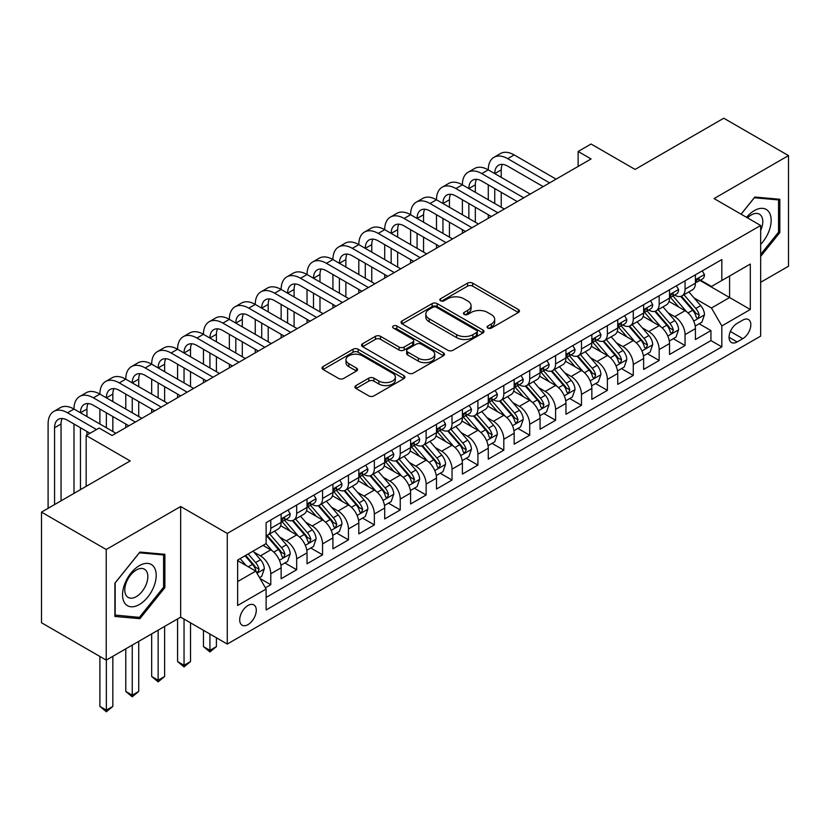 <?xml version="1.0" encoding="UTF-8"?>
<svg xmlns="http://www.w3.org/2000/svg" width="830" height="830" viewBox="0 0 830 830"><rect width="100%" height="100%" fill="white"/><g stroke="black" fill="none" stroke-linecap="round" stroke-linejoin="round"><path stroke-width="1.25" d="M487.833 328.078A2.521 1.453 0 0 0 491.391 328.078L518.397 312.485A3.59 2.075 0 0 0 519.445 311.022A3.59 2.075 0 0 0 518.397 309.549L472.644 283.134A3.59 2.075 0 0 0 467.56 283.134L440.554 298.727A2.521 1.453 0 0 0 439.817 299.755A2.521 1.453 0 0 0 440.554 300.782A2.521 1.453 0 0 0 444.112 300.782L447.609 298.769A11.506 6.64 0 0 1 463.877 298.769L467.684 300.968A11.506 6.64 0 0 1 471.056 305.658A11.506 6.64 0 0 1 467.684 310.358L464.198 312.37A2.521 1.453 0 0 0 463.462 313.398A2.521 1.453 0 0 0 464.198 314.425A2.521 1.453 0 0 0 467.757 314.425L471.243 312.412A11.506 6.64 0 0 1 487.511 312.412L491.329 314.612A11.506 6.64 0 0 1 494.69 319.311A11.506 6.64 0 0 1 491.329 324.001L487.833 326.024A2.521 1.453 0 0 0 487.096 327.051A2.521 1.453 0 0 0 487.833 328.078L487.833 326.024M247.994 624.616A11.713 6.764 120 0 0 255.65 614.293A11.713 6.764 120 0 0 253.856 604.904A11.713 6.764 120 0 0 247.994 605.485A11.713 6.764 120 0 0 240.337 615.808A11.713 6.764 120 0 0 242.132 625.198A11.713 6.764 120 0 0 247.994 624.616M355.987 385.556A3.59 2.075 0 0 0 354.939 387.029A3.59 2.075 0 0 0 355.987 388.492L368.821 395.9A3.59 2.075 0 0 0 373.905 395.9L403.899 378.594A3.59 2.075 0 0 0 404.947 377.121A3.59 2.075 0 0 0 403.899 375.658L358.145 349.243A3.59 2.075 0 0 0 353.061 349.243L323.077 366.559A3.59 2.075 0 0 0 322.019 368.022A3.59 2.075 0 0 0 323.077 369.495L338.578 378.439A3.59 2.075 0 0 0 343.662 378.439L356.495 371.031A3.59 2.075 0 0 0 357.554 369.568A3.59 2.075 0 0 0 356.495 368.095L348.808 363.654A9.618 5.551 0 0 1 345.996 359.732A9.618 5.551 0 0 1 351.93 354.607A9.618 5.551 0 0 1 362.409 355.811L392.528 373.199A9.618 5.551 0 0 1 395.339 377.121A9.618 5.551 0 0 1 389.405 382.246A9.618 5.551 0 0 1 378.926 381.043L373.905 378.148A3.59 2.075 0 0 0 368.821 378.148L355.987 385.556L355.987 388.492M760.664 282.293L788.5 266.223L788.5 155.594L723.77 118.223L635.085 169.424L591.074 144.015L578.126 151.485L591.074 158.955L112.06 435.511L99.112 428.041L86.164 435.511L86.164 486.339M106.23 549.502L106.23 660.12L180.67 617.147L180.67 506.518L106.23 549.502L41.5 512.131L130.186 460.93L86.164 435.511M180.67 506.518L227.275 533.431L760.664 225.48L760.664 336.108L227.275 644.059L227.275 533.431M788.5 155.594L714.059 198.578L760.664 225.48M447.868 350.27A3.59 2.075 0 0 0 452.952 350.27L482.936 332.955A3.59 2.075 0 0 0 483.994 331.492A3.59 2.075 0 0 0 482.936 330.018L437.192 303.604A3.59 2.075 0 0 0 432.108 303.604L402.114 320.92A3.59 2.075 0 0 0 401.066 322.393A3.59 2.075 0 0 0 402.114 323.856L447.868 350.27M394.354 328.618A2.521 1.453 0 0 1 396.906 328.971L396.906 325.983L443.417 352.833A3.59 2.075 0 0 1 444.475 354.306A3.59 2.075 0 0 1 443.417 355.769L413.423 373.085A3.59 2.075 0 0 1 408.35 373.085L362.596 346.67L362.596 343.745A3.59 2.075 0 0 0 361.548 345.207A3.59 2.075 0 0 0 362.596 346.67M362.596 343.745L375.43 336.326A3.59 2.075 0 0 1 380.514 336.326L399.064 347.044A3.59 2.075 0 0 0 404.148 347.044L412.666 342.126A3.59 2.075 0 0 0 413.714 340.663A3.59 2.075 0 0 0 412.666 339.19L393.347 328.037A2.521 1.453 0 0 1 392.611 327.01A2.521 1.453 0 0 1 394.167 325.671A2.521 1.453 0 0 1 396.906 325.983M106.23 660.12L41.5 622.749L41.5 512.131M265.403 587.806L270.777 584.704L260.029 578.5M253.918 552.106L260.423 555.851A14.649 8.456 60 0 1 270.777 573.789L281.131 567.813L281.131 578.728L296.673 569.754L284.887 562.958M279.814 537.155L286.319 540.911A14.649 8.456 60 0 1 296.673 558.849L307.027 552.863L307.027 563.778L322.559 554.814L310.783 548.008M305.71 522.205L312.205 525.961A14.649 8.456 60 0 1 322.559 543.899L332.923 537.913L332.923 548.827L348.455 539.863L336.679 533.057M331.595 507.255L338.101 511.01A14.649 8.456 60 0 1 348.455 528.949L358.809 522.973L358.809 533.877L374.351 524.913L362.565 518.107M357.491 492.304L363.997 496.06A14.649 8.456 60 0 1 374.351 513.998L384.705 508.022L384.705 518.926L400.236 509.962L388.461 503.156M383.387 477.354L389.882 481.11A14.649 8.456 60 0 1 400.236 499.048L410.601 493.072L410.601 503.986L426.132 495.012L414.357 488.216M409.273 462.403L415.778 466.159A14.649 8.456 60 0 1 426.132 484.098L436.487 478.122L436.487 489.036L452.028 480.062L440.242 473.266M435.169 447.463L441.674 451.209A14.649 8.456 60 0 1 452.028 469.147L462.383 463.171L462.383 474.086L477.914 465.111L466.138 458.316M461.065 432.513L467.56 436.269A14.649 8.456 60 0 1 477.914 454.207L488.279 448.221L488.279 459.135L503.81 450.171L492.034 443.365M486.951 417.563L493.456 421.318A14.649 8.456 60 0 1 503.81 439.257L514.164 433.27L514.164 444.185L529.706 435.221L517.92 428.415M512.847 402.612L519.352 406.368A14.649 8.456 60 0 1 529.706 424.306L540.06 418.32L540.06 429.235L555.592 420.271L543.816 413.465M538.743 387.662L545.237 391.418A14.649 8.456 60 0 1 555.592 409.356L565.956 403.38L565.956 414.284L581.488 405.32L569.712 398.514M564.628 372.712L571.133 376.467A14.649 8.456 60 0 1 581.488 394.406L591.842 388.43L591.842 399.344L607.384 390.37L595.598 383.574M590.524 357.761L597.029 361.517A14.649 8.456 60 0 1 607.384 379.455L617.738 373.479L617.738 384.394L633.269 375.419L621.494 368.624M616.42 342.821L622.915 346.567A14.649 8.456 60 0 1 633.269 364.505L643.634 358.529L643.634 369.443L659.165 360.469L647.39 353.673M642.306 327.871L648.811 331.616A14.649 8.456 60 0 1 659.165 349.565L669.52 343.579L669.52 354.493L685.061 345.529L685.061 334.615A14.649 8.456 -120 0 0 674.707 316.676L668.202 312.92M673.275 338.723L685.061 345.529M281.131 567.813A14.649 8.456 -120 0 0 270.777 549.875L263.006 545.393M307.027 552.863A14.649 8.456 -120 0 0 296.673 534.925L280.654 525.681M332.923 537.913A14.649 8.456 -120 0 0 322.559 519.974L306.55 510.73M358.809 522.973A14.649 8.456 -120 0 0 348.455 505.024L332.446 495.78M384.705 508.022A14.649 8.456 -120 0 0 374.351 490.084L358.332 480.84M410.601 493.072A14.649 8.456 -120 0 0 400.236 475.134L384.228 465.889M436.487 478.122A14.649 8.456 -120 0 0 426.132 460.183L410.124 450.939M462.383 463.171A14.649 8.456 -120 0 0 452.028 445.233L436.009 435.989M488.279 448.221A14.649 8.456 -120 0 0 477.914 430.282L461.905 421.038M514.164 433.27A14.649 8.456 -120 0 0 503.81 415.332L487.801 406.088M540.06 418.32A14.649 8.456 -120 0 0 529.706 400.382L513.687 391.138M565.956 403.38A14.649 8.456 -120 0 0 555.592 385.442L539.583 376.198M591.842 388.43A14.649 8.456 -120 0 0 581.488 370.491L565.479 361.247M617.738 373.479A14.649 8.456 -120 0 0 607.384 355.541L591.365 346.297M643.634 358.529A14.649 8.456 -120 0 0 633.269 340.591L617.261 331.346M669.52 343.579A14.649 8.456 -120 0 0 659.165 325.64L643.157 316.396M742.798 320.11L737.102 323.399A11.35 6.557 120 0 0 729.684 333.401A11.35 6.557 120 0 0 731.427 342.5A11.35 6.557 120 0 0 737.102 341.939L742.798 338.65A11.35 6.557 120 0 0 750.216 328.649A11.35 6.557 120 0 0 748.473 319.55A11.35 6.557 120 0 0 742.798 320.11M237.639 581.571L255.765 571.102L266.119 589.041L266.119 609.967L721.83 346.867L721.83 325.941L711.466 308.003L694.098 297.97M266.119 589.041L237.639 605.485L237.639 560.043L266.119 543.598L266.119 522.672L721.83 259.562L721.83 280.499L750.31 264.054L750.31 309.497L721.83 325.941M286.174 519.3L286.319 519.383A14.649 8.456 60 0 0 293.633 520.109L303.998 514.123A14.649 8.456 -120 0 0 307.027 507.421L307.027 499.048M312.07 504.35L312.205 504.433A14.649 8.456 60 0 0 319.529 505.159L329.884 499.172A14.649 8.456 -120 0 0 332.923 492.47L332.923 484.098M337.966 489.399L338.101 489.482A14.649 8.456 60 0 0 345.425 490.208L355.78 484.232A14.649 8.456 -120 0 0 358.809 477.52L358.809 469.147M363.851 474.459L363.997 474.532A14.649 8.456 60 0 0 371.311 475.258L381.675 469.282A14.649 8.456 -120 0 0 384.705 462.569L384.705 454.197M389.747 459.509L389.882 459.581A14.649 8.456 60 0 0 397.207 460.308L407.561 454.332A14.649 8.456 -120 0 0 410.601 447.629L410.601 439.257M415.643 444.558L415.778 444.631A14.649 8.456 60 0 0 423.103 445.357L433.457 439.381A14.649 8.456 -120 0 0 436.487 432.679L436.487 424.306M441.529 429.608L441.674 429.681A14.649 8.456 60 0 0 448.989 430.407L459.353 424.431A14.649 8.456 -120 0 0 462.383 417.729L462.383 409.356M467.425 414.658L467.56 414.741A14.649 8.456 60 0 0 474.885 415.467L485.239 409.481A14.649 8.456 -120 0 0 488.279 402.778L488.279 394.406M493.321 399.707L493.456 399.79A14.649 8.456 60 0 0 500.781 400.517L511.135 394.53A14.649 8.456 -120 0 0 514.164 387.828L514.164 379.455M519.207 384.757L519.352 384.84A14.649 8.456 60 0 0 526.666 385.566L537.031 379.58A14.649 8.456 -120 0 0 540.06 372.877L540.06 364.505M545.103 369.817L545.237 369.889A14.649 8.456 60 0 0 552.562 370.616L562.916 364.64A14.649 8.456 -120 0 0 565.956 357.927L565.956 349.555M570.999 354.867L571.133 354.939A14.649 8.456 60 0 0 578.458 355.665L588.812 349.689A14.649 8.456 -120 0 0 591.842 342.977L591.842 334.615M596.884 339.916L597.029 339.989A14.649 8.456 60 0 0 604.344 340.715L614.708 334.739A14.649 8.456 -120 0 0 617.738 328.037L617.738 319.664M622.78 324.966L622.915 325.038A14.649 8.456 60 0 0 630.24 325.765L640.594 319.789A14.649 8.456 -120 0 0 643.634 313.086L643.634 304.714M648.676 310.015L648.811 310.098A14.649 8.456 60 0 0 656.136 310.825L666.49 304.838A14.649 8.456 -120 0 0 669.52 298.136L669.52 289.763M266.119 597.413L710.947 340.591L710.947 330.579L695.416 339.543L695.416 328.628A14.649 8.456 -120 0 0 685.061 310.69L669.042 301.446M674.562 295.065L674.707 295.148A14.649 8.456 -120 0 0 682.021 295.874A14.649 8.456 -120 0 0 685.061 289.162L685.061 280.789M682.021 295.874L692.386 289.888A14.649 8.456 -120 0 0 695.416 283.186L695.416 274.813M270.777 519.974L270.777 528.347A14.649 8.456 60 0 1 267.748 535.049A14.649 8.456 60 0 1 266.119 535.651M267.748 535.049L278.102 529.073A14.649 8.456 -120 0 0 281.131 522.371L281.131 513.998M296.673 505.024L296.673 513.397A14.649 8.456 60 0 1 293.633 520.109M322.559 490.084L322.559 498.446A14.649 8.456 60 0 1 319.529 505.159M348.455 475.134L348.455 483.506A14.649 8.456 60 0 1 345.425 490.208M374.351 460.183L374.351 468.556A14.649 8.456 60 0 1 371.311 475.258M400.236 445.233L400.236 453.605A14.649 8.456 60 0 1 397.207 460.308M426.132 430.282L426.132 438.655A14.649 8.456 60 0 1 423.103 445.357M452.028 415.332L452.028 423.705A14.649 8.456 60 0 1 448.989 430.407M477.914 400.382L477.914 408.754A14.649 8.456 60 0 1 474.885 415.467M503.81 385.442L503.81 393.804A14.649 8.456 60 0 1 500.781 400.517M529.706 370.491L529.706 378.864A14.649 8.456 60 0 1 526.666 385.566M555.592 355.541L555.592 363.913A14.649 8.456 60 0 1 552.562 370.616M581.488 340.591L581.488 348.963A14.649 8.456 60 0 1 578.458 355.665M607.384 325.64L607.384 334.013A14.649 8.456 60 0 1 604.344 340.715M633.269 310.69L633.269 319.062A14.649 8.456 60 0 1 630.24 325.765M659.165 295.739L659.165 304.112A14.649 8.456 60 0 1 656.136 310.825M659.165 349.565L659.165 360.469M633.269 364.505L633.269 375.419M607.384 379.455L607.384 390.37M581.488 394.406L581.488 405.32M555.592 409.356L555.592 420.271M529.706 424.306L529.706 435.221M503.81 439.257L503.81 450.171M477.914 454.207L477.914 465.111M452.028 469.147L452.028 480.062M426.132 484.098L426.132 495.012M400.236 499.048L400.236 509.962M374.351 513.998L374.351 524.913M348.455 528.949L348.455 539.863M322.559 543.899L322.559 554.814M296.673 558.849L296.673 569.754M270.777 573.789L270.777 584.704M255.765 571.102L237.639 560.634M711.466 308.003L729.591 297.534L729.591 276.006L750.31 264.054M699.939 280.416L750.31 309.497M700.458 280.115L711.466 286.475L721.83 280.499M180.67 617.147L227.275 644.059M578.126 151.485L578.126 166.436M699.171 323.773L710.947 330.579M710.947 340.591L721.83 346.867M760.664 256.408L779.827 232.576L779.827 199.262L754.844 197.032L741.066 214.161M114.903 616.462L139.897 618.692L164.88 587.609L164.88 554.295L139.897 552.064L114.903 583.148L114.903 616.462M778.53 231.829L779.827 232.576M163.583 586.862L164.88 587.609M137.251 617.167L139.897 618.692M488.839 328.431L491.329 326.989A11.506 6.64 0 0 0 494.69 322.299L494.69 319.311M471.056 305.658L471.056 308.656A11.506 6.64 0 0 1 467.684 313.346L465.205 314.788M518.345 312.516L472.644 286.132A3.59 2.075 0 0 0 467.56 286.132L441.56 301.134M482.894 332.986L437.192 306.602A3.59 2.075 0 0 0 432.108 306.602L402.166 323.887M476.586 332.519A2.521 1.453 0 0 0 477.323 331.492A2.521 1.453 0 0 0 476.586 330.464L436.424 307.276A2.521 1.453 0 0 0 432.866 307.276L429.183 309.403A11.506 6.64 0 0 0 425.821 314.103A11.506 6.64 0 0 0 429.183 318.793L456.635 334.646A11.506 6.64 0 0 0 472.903 334.646L476.586 332.519L476.586 335.507A2.521 1.453 0 0 0 477.323 334.48L477.323 331.492M425.821 314.103L425.821 317.091A11.506 6.64 0 0 0 429.183 321.781L429.183 318.793M476.586 335.507L472.903 337.634A11.506 6.64 0 0 1 456.635 337.634L429.183 321.781M362.648 346.701L375.43 339.314L375.43 336.326M413.714 340.663L413.714 343.651A3.59 2.075 0 0 1 412.666 345.114L404.148 350.032A3.59 2.075 0 0 1 399.064 350.032L380.514 339.314A3.59 2.075 0 0 0 375.43 339.314M396.906 328.971L443.365 355.8M418.32 358.155A9.618 5.551 0 0 0 428.799 359.359A9.618 5.551 0 0 0 434.733 354.234A9.618 5.551 0 0 0 431.922 350.302L421.308 344.18A3.59 2.075 0 0 0 416.224 344.18L407.706 349.098A3.59 2.075 0 0 0 406.659 350.561A3.59 2.075 0 0 0 407.706 352.034L418.32 358.155L418.32 361.143A9.618 5.551 0 0 0 428.799 362.347A9.618 5.551 0 0 0 434.733 357.222L434.733 354.234M406.659 350.561L406.659 353.549A3.59 2.075 0 0 0 407.706 355.022L407.706 352.034M418.32 361.143L407.706 355.022M395.339 377.121L395.339 380.109A9.618 5.551 0 0 1 389.405 385.245A9.618 5.551 0 0 1 378.926 384.041L373.905 381.136A3.59 2.075 0 0 0 368.821 381.136L356.039 388.523M345.996 359.732L345.996 362.72A9.618 5.551 0 0 0 348.808 366.653L348.808 363.654M356.454 371.062L348.808 366.653M403.847 378.615L358.145 352.231A3.59 2.075 0 0 0 353.061 352.231L323.119 369.516M695.198 326.065L701.889 322.206L704.473 314.726A9.701 5.603 -120 0 0 700.696 305.616L688.869 291.921M686.503 311.644L672.974 295.988M678.805 307.079L670.951 297.991A23.25 13.425 -120 0 0 670.235 297.182M680.704 296.393L692.677 310.254A9.701 5.603 60 0 1 696.131 316.936L696.837 318.087L698.144 317.9L699.244 315.141A9.701 5.603 -120 0 0 695.779 308.459L683.951 294.764M681.409 296.175L694.264 311.053A4.939 2.853 60 0 1 695.509 312.993L699.244 315.141M702.273 270.85L704.473 274.668A9.701 5.603 60 0 1 702.471 278.963L697.553 281.795A9.701 5.603 -120 0 0 699.244 279.565L699.036 278.704M48.099 508.313L48.099 424.006A27.463 15.853 60 0 1 53.794 411.431L60.268 407.696A27.463 15.853 60 0 1 73.995 409.055A27.463 15.853 60 0 1 79.68 396.481L86.154 392.746A27.463 15.853 60 0 1 99.891 394.105A27.463 15.853 60 0 1 105.576 381.53L112.05 377.795A27.463 15.853 60 0 1 125.776 379.154A27.463 15.853 60 0 1 131.472 366.59L137.946 362.845A27.463 15.853 60 0 1 151.672 364.204A27.463 15.853 60 0 1 157.358 351.64L163.832 347.905A27.463 15.853 60 0 1 177.568 349.264A27.463 15.853 60 0 1 183.254 336.69L189.728 332.955A27.463 15.853 60 0 1 203.454 334.314A27.463 15.853 60 0 1 209.15 321.739L215.624 318.004A27.463 15.853 60 0 1 229.35 319.363A27.463 15.853 60 0 1 235.035 306.789L241.509 303.054A27.463 15.853 60 0 1 255.246 304.413A27.463 15.853 60 0 1 260.931 291.838L267.405 288.103A27.463 15.853 60 0 1 281.131 289.463A27.463 15.853 60 0 1 286.827 276.888L293.301 273.153A27.463 15.853 60 0 1 307.027 274.512A27.463 15.853 60 0 1 312.713 261.948L319.187 258.203A27.463 15.853 60 0 1 332.923 259.562A27.463 15.853 60 0 1 338.609 246.998L345.083 243.263A27.463 15.853 60 0 1 358.809 244.622A27.463 15.853 60 0 1 364.505 232.047L370.979 228.312A27.463 15.853 60 0 1 384.705 229.671A27.463 15.853 60 0 1 390.391 217.097L396.865 213.362A27.463 15.853 60 0 1 410.601 214.721A27.463 15.853 60 0 1 416.287 202.147L422.761 198.412A27.463 15.853 60 0 1 436.487 199.771A27.463 15.853 60 0 1 442.183 187.196L448.657 183.461A27.463 15.853 60 0 1 462.383 184.82A27.463 15.853 60 0 1 468.068 172.246L474.542 168.511A27.463 15.853 60 0 1 488.279 169.87A27.463 15.853 60 0 1 493.964 157.306L500.438 153.56A27.463 15.853 60 0 1 514.164 154.919L556.11 179.145M493.964 157.306A27.463 15.853 60 0 1 507.69 158.665L549.636 182.88M695.737 282.252L695.779 282.252A9.701 5.603 -120 0 0 697.553 281.795M697.989 278.839L699.244 279.565C698.632 278.102 697.594 278.704 696.131 281.36A9.701 5.603 60 0 1 695.416 282.74M543.173 186.615L507.69 166.135A18.312 10.572 -120 0 0 498.54 165.232A18.312 10.572 -120 0 0 494.753 173.615L501.227 169.87L501.227 177.35M502.368 164.382A18.312 10.572 -120 0 0 501.227 169.87M494.753 188.555L494.753 203.506M501.227 192.301L501.227 207.241M488.279 218.311L488.279 214.721M488.279 199.771L488.279 184.82M760.664 244.383A23.8 13.747 120 0 0 770.842 216.775A23.8 13.747 120 0 0 754.325 210.613A23.8 13.747 120 0 0 746.523 217.315M760.664 230.522A16.299 9.41 120 0 0 759.409 214.161A16.299 9.41 120 0 0 751.254 214.97A16.299 9.41 120 0 0 747.488 217.875M741.117 214.192L754.325 197.768L778.53 199.926L778.53 232.203L760.664 254.426M776.932 199.003L778.53 199.926M153.944 586.385A23.8 13.747 120 0 0 147.792 563.394A23.8 13.747 120 0 0 124.801 583.78A23.8 13.747 120 0 0 130.964 606.772A23.8 13.747 120 0 0 153.944 586.385M146.288 584.206A16.299 9.41 120 0 0 144.462 569.204A16.299 9.41 120 0 0 126.326 582.421A16.299 9.41 120 0 0 128.162 597.424A16.299 9.41 120 0 0 146.288 584.206M115.163 615.196L115.163 582.919L139.378 552.801L163.583 554.959L163.583 587.246L139.378 617.364L114.903 615.051M161.975 554.035L163.583 554.959M669.302 341.016L675.994 337.156L678.587 329.676A9.701 5.603 -120 0 0 674.811 320.567L662.973 306.872M660.607 326.584L647.089 310.939M652.909 322.03L645.066 312.941A23.25 13.425 -120 0 0 644.339 312.132M654.818 311.343L666.78 325.204A9.701 5.603 60 0 1 670.235 331.886L670.941 333.038L672.259 332.851L673.348 330.091A9.701 5.603 -120 0 0 669.883 323.41L658.055 309.714M655.513 311.115L668.378 326.003A4.939 2.853 60 0 1 669.623 327.943L673.348 330.091M643.416 355.966L650.108 352.096L652.691 344.626A9.701 5.603 -120 0 0 648.915 335.517L637.087 321.822M634.711 341.535L621.193 325.879M627.024 336.98L619.17 327.892A23.25 13.425 -120 0 0 618.454 327.082M628.922 326.294L640.885 340.144A9.701 5.603 60 0 1 644.35 346.836L645.055 347.988L646.363 347.801L647.452 345.041A9.701 5.603 -120 0 0 643.997 338.36L632.159 324.655M629.628 326.065L642.482 340.954A4.939 2.853 60 0 1 643.727 342.894L647.452 345.041M617.52 370.917L624.212 367.047L626.795 359.577A9.701 5.603 -120 0 0 623.019 350.468L611.191 336.762M608.826 356.485L595.297 340.829M601.128 351.93L593.274 342.842A23.25 13.425 -120 0 0 592.558 342.033M603.026 341.244L614.999 355.095A9.701 5.603 60 0 1 618.454 361.787L619.159 362.938L620.466 362.752L621.566 359.992A9.701 5.603 -120 0 0 618.101 353.3L606.274 339.605M603.732 341.016L616.586 355.904A4.939 2.853 60 0 1 617.831 357.834L621.566 359.992M591.624 385.867L598.316 381.997L600.91 374.527A9.701 5.603 -120 0 0 597.133 365.418L585.295 351.713M582.93 371.435L569.411 355.78M575.232 366.881L567.388 357.792A23.25 13.425 -120 0 0 566.662 356.983M577.14 356.195L589.103 370.045A9.701 5.603 60 0 1 592.558 376.727L593.263 377.878L594.581 377.702L595.67 374.942A9.701 5.603 -120 0 0 592.205 368.25L580.378 354.555M577.836 355.966L590.701 370.854A4.939 2.853 60 0 1 591.946 372.784L595.67 374.942M676.388 285.8L678.587 289.618A9.701 5.603 60 0 1 676.575 293.903L671.657 296.746A9.701 5.603 -120 0 0 673.348 294.515L673.14 293.654M468.068 172.246A27.463 15.853 60 0 1 481.805 173.615L488.279 169.87L530.225 194.085M481.805 173.615L523.751 197.831M669.851 297.202L669.883 297.202A9.701 5.603 -120 0 0 671.657 296.746M672.092 293.789L673.348 294.515C672.736 293.052 671.698 293.644 670.235 296.31A9.701 5.603 60 0 1 669.52 297.69M517.277 201.566L481.805 181.085A18.312 10.572 -120 0 0 472.644 180.183A18.312 10.572 -120 0 0 468.857 188.555L475.331 184.82L475.331 192.301M476.472 179.332A18.312 10.572 -120 0 0 475.331 184.82M468.857 203.506L468.857 218.456M475.331 207.241L475.331 222.191M462.383 233.261L462.383 229.671M462.383 214.721L462.383 199.771M650.492 300.751L652.691 304.558A9.701 5.603 60 0 1 650.689 308.853L645.761 311.696A9.701 5.603 -120 0 0 647.452 309.466L647.244 308.604M442.183 187.196A27.463 15.853 60 0 1 455.909 188.555L462.383 184.82L504.329 209.036M455.909 188.555L497.855 212.781M643.956 312.153L643.997 312.153A9.701 5.603 -120 0 0 645.761 311.696M646.197 308.739L647.452 309.466C646.84 308.003 645.813 308.594 644.35 311.25A9.701 5.603 60 0 1 643.634 312.64M491.381 216.516L455.909 196.036A18.312 10.572 -120 0 0 446.758 195.123A18.312 10.572 -120 0 0 442.961 203.506L449.435 199.771L449.435 207.241M450.586 194.282A18.312 10.572 -120 0 0 449.435 199.771M442.961 218.456L442.961 233.406M449.435 222.191L449.435 237.141M436.487 248.201L436.487 244.622M436.487 229.671L436.487 214.721M624.596 315.701L626.795 319.509A9.701 5.603 60 0 1 624.793 323.804L619.875 326.647A9.701 5.603 -120 0 0 621.566 324.406L621.359 323.544M416.287 202.147A27.463 15.853 60 0 1 430.013 203.506L436.487 199.771L478.433 223.986M430.013 203.506L471.959 227.721M618.06 327.103L618.101 327.103A9.701 5.603 -120 0 0 619.875 326.647M620.311 323.69L621.566 324.406C620.954 322.953 619.917 323.544 618.454 326.2A9.701 5.603 60 0 1 617.738 327.58M465.495 231.466L430.013 210.986A18.312 10.572 -120 0 0 420.862 210.073A18.312 10.572 -120 0 0 417.075 218.456L423.549 214.721L423.549 222.191M424.69 209.233A18.312 10.572 -120 0 0 423.549 214.721M417.075 233.406L417.075 248.357M423.549 237.141L423.549 252.092M410.601 263.151L410.601 259.562M410.601 244.622L410.601 229.671M598.71 330.651L600.91 334.459A9.701 5.603 60 0 1 598.897 338.754L593.979 341.597A9.701 5.603 -120 0 0 595.67 339.356L595.463 338.495M390.391 217.097A27.463 15.853 60 0 1 404.127 218.456L410.601 214.721L452.547 238.936M404.127 218.456L446.073 242.671M592.174 342.053L592.205 342.053A9.701 5.603 -120 0 0 593.979 341.597M594.415 338.64L595.67 339.356C595.058 337.893 594.021 338.495 592.558 341.151A9.701 5.603 60 0 1 591.842 342.531M439.599 246.417L404.127 225.936A18.312 10.572 -120 0 0 394.966 225.023A18.312 10.572 -120 0 0 391.179 233.406L397.653 229.671L397.653 237.141M398.794 224.183A18.312 10.572 -120 0 0 397.653 229.671M391.179 248.357L391.179 263.307M397.653 252.092L397.653 267.042M384.705 278.102L384.705 274.512M384.705 259.562L384.705 244.622M565.738 400.807L572.43 396.948L575.014 389.478A9.701 5.603 -120 0 0 571.237 380.358L559.41 366.663M557.034 386.386L543.515 370.73M549.346 381.821L541.492 372.743A23.25 13.425 -120 0 0 540.776 371.933M551.245 371.145L563.207 384.995A9.701 5.603 60 0 1 566.672 391.677L567.378 392.829L568.685 392.642L569.774 389.882A9.701 5.603 -120 0 0 566.319 383.201L554.482 369.506M551.95 370.917L564.805 385.805A4.939 2.853 60 0 1 566.05 387.735L569.774 389.882M572.814 345.602L575.014 349.409A9.701 5.603 60 0 1 573.011 353.705L568.083 356.547A9.701 5.603 -120 0 0 569.774 354.306L569.567 353.445M364.505 232.047A27.463 15.853 60 0 1 378.231 233.406L384.705 229.671L426.651 253.887M378.231 233.406L420.177 257.622M566.278 356.993L566.319 356.993A9.701 5.603 -120 0 0 568.083 356.547M568.519 353.58L569.774 354.306C569.162 352.843 568.135 353.445 566.672 356.101A9.701 5.603 60 0 1 565.956 357.481M413.703 261.357L378.231 240.876A18.312 10.572 -120 0 0 369.08 239.974A18.312 10.572 -120 0 0 365.283 248.357L371.757 244.622L371.757 252.092M372.909 239.133A18.312 10.572 -120 0 0 371.757 244.622M365.283 263.307L365.283 278.257M371.757 267.042L371.757 281.993M358.809 293.052L358.809 289.463M358.809 274.512L358.809 259.562M539.842 415.757L546.534 411.898L549.118 404.418A9.701 5.603 -120 0 0 545.341 395.308L533.514 381.613M531.138 401.336L517.619 385.68M523.45 396.771L515.596 387.693A23.25 13.425 -120 0 0 514.88 386.884M525.349 386.095L537.321 399.946A9.701 5.603 60 0 1 540.776 406.627L541.482 407.779L542.789 407.592L543.889 404.833A9.701 5.603 -120 0 0 540.423 398.151L528.596 384.456M526.054 385.867L538.909 400.755A4.939 2.853 60 0 1 540.154 402.685L543.889 404.833M546.918 360.542L549.118 364.36A9.701 5.603 60 0 1 547.115 368.655L542.198 371.487A9.701 5.603 -120 0 0 543.889 369.257L543.681 368.396M338.609 246.998A27.463 15.853 60 0 1 352.335 248.357L358.809 244.622L400.755 268.837M352.335 248.357L394.281 272.572M540.382 371.944L540.423 371.944A9.701 5.603 -120 0 0 542.198 371.487M542.633 368.53L543.889 369.257C543.277 367.794 542.239 368.396 540.776 371.052A9.701 5.603 60 0 1 540.06 372.431M387.818 276.307L352.335 255.827A18.312 10.572 -120 0 0 343.184 254.924A18.312 10.572 -120 0 0 339.397 263.307L345.871 259.572L345.871 267.042M347.013 254.073A18.312 10.572 -120 0 0 345.871 259.572M339.397 278.257L339.397 293.198M345.871 281.993L345.871 296.943M332.923 308.003L332.923 304.413M332.923 289.463L332.923 274.512M513.946 430.708L520.638 426.848L523.232 419.368A9.701 5.603 -120 0 0 519.456 410.259L507.618 396.564M505.252 416.287L491.734 400.631M497.554 411.721L489.71 402.633A23.25 13.425 -120 0 0 488.984 401.824M499.463 401.035L511.425 414.896A9.701 5.603 60 0 1 514.88 421.578L515.586 422.729L516.903 422.543L517.993 419.783A9.701 5.603 -120 0 0 514.527 413.101L502.7 399.406M500.158 400.817L513.023 415.695A4.939 2.853 60 0 1 514.268 417.635L517.993 419.783M521.033 375.492L523.232 379.31A9.701 5.603 60 0 1 521.219 383.605L516.302 386.438A9.701 5.603 -120 0 0 517.993 384.207L517.785 383.346M312.713 261.948A27.463 15.853 60 0 1 326.449 263.307L332.923 259.562L374.87 283.787M326.449 263.307L368.396 287.522M514.496 386.894L514.527 386.894A9.701 5.603 -120 0 0 516.302 386.438M516.737 383.481L517.993 384.207C517.381 382.744 516.343 383.346 514.88 386.002A9.701 5.603 60 0 1 514.164 387.382M361.921 291.257L326.449 270.777A18.312 10.572 -120 0 0 317.288 269.875A18.312 10.572 -120 0 0 313.501 278.257L319.975 274.512L319.975 281.993M321.117 269.024A18.312 10.572 -120 0 0 319.975 274.512M313.501 293.198L313.501 308.148M319.975 296.943L319.975 311.883M307.027 322.953L307.027 319.363M307.027 304.413L307.027 289.463M488.061 445.658L494.753 441.799L497.336 434.318A9.701 5.603 -120 0 0 493.56 425.209L481.732 411.514M479.356 431.227L465.838 415.581M471.668 426.672L463.814 417.583A23.25 13.425 -120 0 0 463.099 416.774M473.567 415.986L485.529 429.847A9.701 5.603 60 0 1 488.995 436.528L489.7 437.68L491.007 437.493L492.097 434.733A9.701 5.603 -120 0 0 488.642 428.052L476.804 414.357M474.272 415.757L487.127 430.646A4.939 2.853 60 0 1 488.372 432.586L492.097 434.733M495.137 390.442L497.336 394.26A9.701 5.603 60 0 1 495.334 398.545L490.406 401.388A9.701 5.603 -120 0 0 492.097 399.157L491.889 398.296M286.827 276.888A27.463 15.853 60 0 1 300.553 278.257L307.027 274.512L348.974 298.738M300.553 278.257L342.5 302.473M488.6 401.845L488.642 401.845A9.701 5.603 -120 0 0 490.406 401.388M490.841 398.431L492.097 399.157C491.485 397.695 490.457 398.286 488.995 400.952A9.701 5.603 60 0 1 488.279 402.332M336.026 306.208L300.553 285.728A18.312 10.572 -120 0 0 291.403 284.825A18.312 10.572 -120 0 0 287.605 293.198L294.079 289.463L294.079 296.943M295.231 283.974A18.312 10.572 -120 0 0 294.079 289.463M287.605 308.148L287.605 323.098M294.079 311.883L294.079 326.833M281.131 337.903L281.131 334.314M281.131 319.363L281.131 304.413M462.165 460.608L468.857 456.749L471.44 449.269A9.701 5.603 -120 0 0 467.664 440.159L455.836 426.464M453.46 446.177L439.942 430.521M445.772 441.622L437.918 432.534A23.25 13.425 -120 0 0 437.202 431.725M447.671 430.936L459.644 444.787A9.701 5.603 60 0 1 463.099 451.479L463.804 452.63L465.111 452.443L466.211 449.684A9.701 5.603 -120 0 0 462.746 443.002L450.918 429.297M448.376 430.708L461.231 445.596A4.939 2.853 60 0 1 462.476 447.536L466.211 449.684M436.269 475.559L442.961 471.689L445.554 464.219A9.701 5.603 -120 0 0 441.778 455.11L429.94 441.404M427.575 461.127L414.056 445.471M419.876 456.573L412.033 447.484A23.25 13.425 -120 0 0 411.307 446.675M421.785 445.886L433.748 459.737A9.701 5.603 60 0 1 437.202 466.429L437.908 467.581L439.226 467.394L440.315 464.634A9.701 5.603 -120 0 0 436.85 457.942L425.022 444.247M422.48 445.658L435.345 460.546A4.939 2.853 60 0 1 436.59 462.476L440.315 464.634M410.383 490.509L417.075 486.639L419.658 479.169A9.701 5.603 -120 0 0 415.882 470.06L404.054 456.355M401.679 476.078L388.16 460.422M393.991 471.523L386.137 462.435A23.25 13.425 -120 0 0 385.421 461.625M395.889 460.837L407.852 474.687A9.701 5.603 60 0 1 411.317 481.379L412.022 482.521L413.33 482.344L414.419 479.584A9.701 5.603 -120 0 0 410.964 472.893L399.126 459.198M396.595 460.608L409.449 475.497A4.939 2.853 60 0 1 410.694 477.426L414.419 479.584M384.487 505.449L391.179 501.59L393.762 494.12A9.701 5.603 -120 0 0 389.986 485L378.158 471.305M375.783 491.028L362.264 475.372M368.095 486.473L360.241 477.385A23.25 13.425 -120 0 0 359.525 476.576M369.993 475.787L381.966 489.638A9.701 5.603 60 0 1 385.421 496.319L386.126 497.471L387.434 497.284L388.533 494.524A9.701 5.603 -120 0 0 385.068 487.843L373.241 474.148M370.699 475.559L383.553 490.447A4.939 2.853 60 0 1 384.798 492.377L388.533 494.524M358.591 520.4L365.283 516.54L367.877 509.06A9.701 5.603 -120 0 0 364.1 499.951L352.262 486.256M349.897 505.978L336.378 490.323M342.199 501.413L334.355 492.335A23.25 13.425 -120 0 0 333.629 491.526M344.108 490.738L356.07 504.588A9.701 5.603 60 0 1 359.525 511.27L360.23 512.421L361.548 512.235L362.637 509.475A9.701 5.603 -120 0 0 359.172 502.793L347.345 489.098M344.803 490.509L357.668 505.397A4.939 2.853 60 0 1 358.913 507.327L362.637 509.475M209.928 634.037L209.928 650.336L216.402 646.601L216.402 637.772M216.402 646.601L209.928 651.975L203.454 646.601L203.454 630.302M203.454 646.601L209.928 650.336L209.928 651.975M332.706 535.35L339.397 531.49L341.981 524.01A9.701 5.603 -120 0 0 338.204 514.901L326.377 501.206M324.001 520.929L310.482 505.273M316.313 516.364L308.459 507.275A23.25 13.425 -120 0 0 307.743 506.466M318.212 505.678L330.174 519.538A9.701 5.603 60 0 1 333.639 526.22L334.345 527.372L335.652 527.185L336.741 524.425A9.701 5.603 -120 0 0 333.287 517.744L321.449 504.049M318.917 505.46L331.772 520.337A4.939 2.853 60 0 1 333.017 522.278L336.741 524.425M184.042 619.087L184.042 665.287L190.516 661.552L190.516 622.832M190.516 661.552L184.042 666.926L177.568 661.552L177.568 618.941M177.568 661.552L184.042 665.287L184.042 666.926M306.81 550.3L313.501 546.441L316.085 538.961A9.701 5.603 -120 0 0 312.308 529.851L300.481 516.156M298.105 535.869L284.586 520.223M290.417 531.314L282.563 522.226A23.25 13.425 -120 0 0 281.847 521.416M292.316 520.628L304.288 534.489A9.701 5.603 60 0 1 307.743 541.17L308.449 542.322L309.756 542.135L310.856 539.375A9.701 5.603 -120 0 0 307.39 532.694L295.563 518.999M293.021 520.41L305.876 535.288A4.939 2.853 60 0 1 307.121 537.228L310.856 539.375M158.146 630.157L158.146 680.237L164.62 676.491L164.62 626.411M164.62 676.491L158.146 681.876L151.672 676.491L151.672 633.892M151.672 676.491L158.146 680.237L158.146 681.876M280.913 565.251L287.605 561.391L290.199 553.911A9.701 5.603 -120 0 0 286.423 544.802L274.585 531.107M272.219 550.819L266.025 543.65M264.521 546.264L263.515 545.103M266.43 535.578L278.392 549.439A9.701 5.603 60 0 1 281.847 556.121L282.553 557.272L283.87 557.086L284.96 554.326A9.701 5.603 -120 0 0 281.495 547.644L269.667 533.939M267.125 535.35L279.99 550.238A4.939 2.853 60 0 1 281.235 552.178L284.96 554.326M132.25 645.097L132.25 695.187L138.724 691.442L138.724 641.362M138.724 691.442L132.25 696.827L125.776 691.442L125.776 648.842M125.776 691.442L132.25 695.187L132.25 696.827M259.52 577.607L261.72 576.331L264.303 568.861A9.701 5.603 -120 0 0 260.527 559.752L253.077 551.13M246.126 565.541L240.129 558.6M238.635 561.215L237.639 560.063M245.047 555.758L252.496 564.379A9.701 5.603 60 0 1 255.962 571.071L256.667 572.223L257.974 572.036L259.064 569.276A9.701 5.603 -120 0 0 255.609 562.584L248.16 553.963M245.649 555.415L254.094 565.189A4.939 2.853 60 0 1 255.339 567.118L259.064 569.276M106.365 660.047L106.365 710.127L112.839 706.392L112.839 656.312M112.839 706.392L106.365 711.777L99.891 706.392L99.891 656.457M99.891 706.392L106.365 710.127L106.365 711.777M469.24 405.393L471.44 409.2A9.701 5.603 60 0 1 469.438 413.496L464.52 416.338A9.701 5.603 -120 0 0 466.211 414.108L466.004 413.247M260.931 291.838A27.463 15.853 60 0 1 274.657 293.198L281.131 289.463L323.077 313.678M274.657 293.198L316.604 317.423M462.704 416.795L462.746 416.795A9.701 5.603 -120 0 0 464.52 416.338M464.956 413.382L466.211 414.108C465.599 412.645 464.561 413.236 463.099 415.892A9.701 5.603 60 0 1 462.383 417.283M310.14 321.158L274.657 300.678A18.312 10.572 -120 0 0 265.507 299.765A18.312 10.572 -120 0 0 261.72 308.148L268.194 304.413L268.194 311.883M269.335 298.925A18.312 10.572 -120 0 0 268.194 304.413M261.72 323.098L261.72 338.049M268.194 326.833L268.194 341.784M255.246 352.843L255.246 349.264M255.246 334.314L255.246 319.363M443.355 420.343L445.554 424.151A9.701 5.603 60 0 1 443.542 428.446L438.624 431.289A9.701 5.603 -120 0 0 440.315 429.048L440.108 428.187M235.035 306.789A27.463 15.853 60 0 1 248.772 308.148L255.246 304.413L297.192 328.628M248.772 308.148L290.718 332.363M436.819 431.745L436.85 431.745A9.701 5.603 -120 0 0 438.624 431.289M439.06 428.332L440.315 429.048C439.703 427.595 438.665 428.187 437.202 430.843A9.701 5.603 60 0 1 436.487 432.223M284.244 336.108L248.772 315.628A18.312 10.572 -120 0 0 239.611 314.715A18.312 10.572 -120 0 0 235.824 323.098L242.298 319.363L242.298 326.833M243.439 313.875A18.312 10.572 -120 0 0 242.298 319.363M235.824 338.049L235.824 352.999M242.298 341.784L242.298 356.734M229.35 367.794L229.35 364.214M229.35 349.264L229.35 334.314M417.459 435.294L419.658 439.101A9.701 5.603 60 0 1 417.656 443.396L412.728 446.239A9.701 5.603 -120 0 0 414.419 443.998L414.212 443.137M209.15 321.739A27.463 15.853 60 0 1 222.876 323.098L229.35 319.363L271.296 343.579M222.876 323.098L264.822 347.314M410.923 446.696L410.964 446.696A9.701 5.603 -120 0 0 412.728 446.239M413.164 443.282L414.419 443.998C413.807 442.535 412.78 443.137 411.317 445.793A9.701 5.603 60 0 1 410.601 447.173M258.348 351.059L222.876 330.579A18.312 10.572 -120 0 0 213.725 329.666A18.312 10.572 -120 0 0 209.928 338.049L216.402 334.314L216.402 341.784M217.553 328.825A18.312 10.572 -120 0 0 216.402 334.314M209.928 352.999L209.928 367.949M216.402 356.734L216.402 371.684M203.454 382.744L203.454 379.154M203.454 364.204L203.454 349.264M391.563 450.244L393.762 454.052A9.701 5.603 60 0 1 391.76 458.347L386.842 461.19A9.701 5.603 -120 0 0 388.533 458.949L388.326 458.087M183.254 336.69A27.463 15.853 60 0 1 196.98 338.049L203.454 334.314L245.4 358.529M196.98 338.049L238.926 362.264M385.027 461.636L385.068 461.636A9.701 5.603 -120 0 0 386.842 461.19M387.278 458.222L388.533 458.949C387.921 457.486 386.884 458.087 385.421 460.743A9.701 5.603 60 0 1 384.705 462.123M232.462 365.999L196.98 345.519A18.312 10.572 -120 0 0 187.829 344.616A18.312 10.572 -120 0 0 184.042 352.999L190.516 349.264L190.516 356.734M191.657 343.776A18.312 10.572 -120 0 0 190.516 349.264M184.042 367.949L184.042 382.9M190.516 371.684L190.516 386.635M177.568 397.695L177.568 394.105M177.568 379.154L177.568 364.214M365.677 465.194L367.877 469.002A9.701 5.603 60 0 1 365.864 473.297L360.946 476.13A9.701 5.603 -120 0 0 362.637 473.899L362.43 473.038M157.358 351.64A27.463 15.853 60 0 1 171.094 352.999L177.568 349.264L219.514 373.479M171.094 352.999L213.04 377.214M359.141 476.586L359.172 476.586A9.701 5.603 -120 0 0 360.946 476.13M361.382 473.173L362.637 473.899C362.025 472.436 360.988 473.038 359.525 475.694A9.701 5.603 60 0 1 358.809 477.074M206.566 380.949L171.094 360.469A18.312 10.572 -120 0 0 161.933 359.566A18.312 10.572 -120 0 0 158.146 367.949L164.62 364.214L164.62 371.684M165.761 358.716A18.312 10.572 -120 0 0 164.62 364.214M158.146 382.9L158.146 397.84M164.62 386.635L164.62 401.585M151.672 412.645L151.672 409.055M151.672 394.105L151.672 379.154M339.781 480.134L341.981 483.952A9.701 5.603 60 0 1 339.978 488.248L335.05 491.08A9.701 5.603 -120 0 0 336.741 488.849L336.534 487.988M131.472 366.59A27.463 15.853 60 0 1 145.198 367.949L151.672 364.204L193.618 388.43M145.198 367.949L187.144 392.165M333.245 491.536L333.287 491.536A9.701 5.603 -120 0 0 335.05 491.08M335.486 488.123L336.741 488.849C336.129 487.386 335.102 487.988 333.639 490.644A9.701 5.603 60 0 1 332.923 492.024M180.67 395.9L145.198 375.419A18.312 10.572 -120 0 0 136.047 374.517A18.312 10.572 -120 0 0 132.25 382.9L138.724 379.154L138.724 386.635M139.876 373.666A18.312 10.572 -120 0 0 138.724 379.154M132.25 397.84L132.25 412.79M138.724 401.585L138.724 416.536M125.776 427.595L125.776 424.006M125.776 409.055L125.776 394.105M313.885 495.085L316.085 498.903A9.701 5.603 60 0 1 314.082 503.188L309.165 506.03A9.701 5.603 -120 0 0 310.856 503.8L310.648 502.939M105.576 381.53A27.463 15.853 60 0 1 119.302 382.9L125.776 379.154L167.722 403.38M119.302 382.9L161.248 407.115M307.349 506.487L307.39 506.487A9.701 5.603 -120 0 0 309.165 506.03M309.6 503.073L310.856 503.8C310.244 502.337 309.206 502.928 307.743 505.595A9.701 5.603 60 0 1 307.027 506.974M154.785 410.85L119.302 390.37A18.312 10.572 -120 0 0 110.151 389.467A18.312 10.572 -120 0 0 106.365 397.84L112.839 394.105L112.839 401.585M113.98 388.616A18.312 10.572 -120 0 0 112.839 394.105M106.365 412.79L106.365 427.74M112.839 416.536L112.839 431.476M99.891 424.006L99.891 409.055M288 510.035L290.199 513.843A9.701 5.603 60 0 1 288.186 518.138L283.269 520.981A9.701 5.603 -120 0 0 284.96 518.75L284.752 517.889M79.68 396.481A27.463 15.853 60 0 1 93.417 397.84L99.891 394.105L141.837 418.32M93.417 397.84L135.363 422.065M281.463 521.437L281.495 521.437A9.701 5.603 -120 0 0 283.269 520.981M283.704 518.024L284.96 518.75C284.348 517.287 283.31 517.879 281.847 520.545A9.701 5.603 60 0 1 281.131 521.925M128.889 425.8L93.417 405.32A18.312 10.572 -120 0 0 84.255 404.407A18.312 10.572 -120 0 0 80.469 412.79L86.943 409.055L86.943 416.536M88.084 403.567A18.312 10.572 -120 0 0 86.943 409.055M80.469 427.74L80.469 489.627M86.943 431.476L86.943 435.065M73.995 493.373L73.995 424.006M53.794 411.431A27.463 15.853 60 0 1 67.52 412.79L73.995 409.055L115.941 433.27M67.52 412.79L96.519 429.535M90.045 433.27L67.52 420.271A18.312 10.572 -120 0 0 58.37 419.358A18.312 10.572 -120 0 0 54.573 427.74L54.573 504.578M62.198 418.517A18.312 10.572 -120 0 0 61.047 424.006L61.047 500.843M260.423 555.851L270.777 549.875M286.319 540.911L296.673 534.925M312.205 525.961L322.559 519.974M338.101 511.01L348.455 505.024M363.997 496.06L374.351 490.084M389.882 481.11L400.236 475.134M415.778 466.159L426.132 460.183M441.674 451.209L452.028 445.233M467.56 436.269L477.914 430.282M493.456 421.318L503.81 415.332M519.352 406.368L529.706 400.382M545.237 391.418L555.592 385.442M571.133 376.467L581.488 370.491M597.029 361.517L607.384 355.541M622.915 346.567L633.269 340.591M648.811 331.616L659.165 325.64M674.707 316.676L685.061 310.69M685.061 289.162L695.416 283.186M270.777 528.347L281.131 522.371M296.673 513.397L307.027 507.421M322.559 498.446L332.923 492.47M348.455 483.506L358.809 477.52M374.351 468.556L384.705 462.569M400.236 453.605L410.601 447.629M426.132 438.655L436.487 432.679M452.028 423.705L462.383 417.729M477.914 408.754L488.279 402.778M503.81 393.804L514.164 387.828M529.706 378.864L540.06 372.877M555.592 363.913L565.956 357.927M581.488 348.963L591.842 342.977M607.384 334.013L617.738 328.037M633.269 319.062L643.634 313.086M659.165 304.112L669.52 298.136M685.061 334.615L695.416 328.628M730.379 331.481L742.798 338.65M729.072 337.302L737.102 341.939M491.329 326.989L491.329 324.001M464.198 314.425L464.198 312.37M467.684 313.346L467.684 310.358M440.554 300.782L440.554 298.727M467.56 286.132L467.56 283.134M472.644 286.132L472.644 283.134M518.397 312.485L518.397 309.549M402.114 323.856L402.114 320.92M432.108 306.602L432.108 303.604M437.192 306.602L437.192 303.604M482.936 332.955L482.936 330.018M456.635 337.634L456.635 334.646M472.903 337.634L472.903 334.646M380.514 339.314L380.514 336.326M399.064 350.032L399.064 347.044M404.148 350.032L404.148 347.044M412.666 345.114L412.666 342.126M443.417 355.769L443.417 352.833M368.821 381.136L368.821 378.148M373.905 381.136L373.905 378.148M378.926 384.041L378.926 381.043M356.495 371.031L356.495 368.095M323.077 369.495L323.077 366.559M353.061 352.231L353.061 349.243M358.145 352.231L358.145 349.243M403.899 378.594L403.899 375.658M693.714 321.096L704.411 314.912M695.779 308.459L700.696 305.616M688.049 312.92L692.677 310.254M704.411 274.554L695.416 279.752M514.164 154.919L507.69 158.665M667.828 336.036L678.525 329.863M669.883 323.41L674.811 320.567M662.153 327.871L666.78 325.204M641.932 350.986L652.629 344.813M643.997 338.36L648.915 335.517M636.257 342.821L640.885 340.144M616.036 365.937L626.733 359.764M618.101 353.3L623.019 350.468M610.372 357.772L614.999 355.095M590.151 380.887L600.847 374.714M592.205 368.25L597.133 365.418M584.476 372.722L589.103 370.045M678.525 289.504L669.52 294.702M652.629 304.454L643.634 309.642M626.733 319.405L617.738 324.592M600.847 334.345L591.842 339.543M564.255 395.837L574.951 389.664M566.319 383.201L571.237 380.358M558.58 387.672L563.207 384.995M574.951 349.295L565.956 354.493M538.359 410.788L549.055 404.604M540.423 398.151L545.341 395.308M532.694 402.612L537.321 399.946M549.055 364.245L540.06 369.443M512.473 425.738L523.17 419.555M514.527 413.101L519.456 410.259M506.798 417.563L511.425 414.896M523.17 379.196L514.164 384.394M486.577 440.678L497.274 434.505M488.642 428.052L493.56 425.209M480.902 432.513L485.529 429.847M497.274 394.146L488.279 399.344M460.681 455.629L471.378 449.455M462.746 443.002L467.664 440.159M455.016 447.463L459.644 444.787M434.796 470.579L445.492 464.406M436.85 457.942L441.778 455.11M429.12 462.414L433.748 459.737M408.9 485.529L419.596 479.356M410.964 472.893L415.882 470.06M403.224 477.364L407.852 474.687M383.004 500.48L393.7 494.307M385.068 487.843L389.986 485M377.339 492.315L381.966 489.638M357.118 515.43L367.815 509.257M359.172 502.793L364.1 499.951M351.443 507.255L356.07 504.588M331.222 530.38L341.919 524.197M333.287 517.744L338.204 514.901M325.547 522.205L330.174 519.538M305.326 545.32L316.023 539.147M307.39 532.694L312.308 529.851M299.651 537.155L304.288 534.489M279.44 560.271L290.137 554.098M281.495 547.644L286.423 544.802M273.765 552.106L278.392 549.439M256.989 573.229L264.241 569.048M255.609 562.584L260.527 559.752M248.315 566.797L252.496 564.379M471.378 409.097L462.383 414.284M445.492 424.047L436.487 429.235M419.596 438.987L410.601 444.185M393.7 453.937L384.705 459.135M367.815 468.888L358.809 474.086M341.919 483.838L332.923 489.036M316.023 498.789L307.027 503.986M290.137 513.739L281.131 518.926M61.047 424.006L54.573 427.74"/></g></svg>
